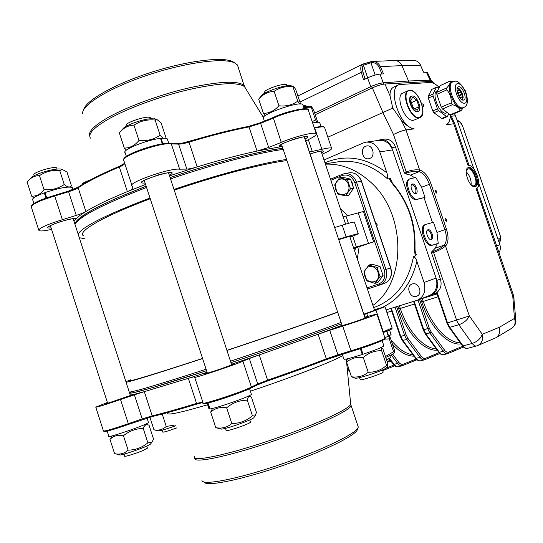 <?xml version="1.0" encoding="UTF-8"?>
<svg xmlns="http://www.w3.org/2000/svg" width="543" height="543" viewBox="0 0 543 543"><rect width="100%" height="100%" fill="white"/><g stroke="black" fill="none" stroke-linecap="round" stroke-linejoin="round"><path stroke-width="0.81" d="M238.452 67.97L237.447 64.97L234.515 62.839C223.702 57.456 185.468 62.445 147.445 75.206C109.381 87.905 81.491 105.037 82.597 113.67M83.507 110.073C85.122 100.95 113.657 84.464 150.133 72.674C186.575 60.823 222.25 56.452 232.689 61.603L234.963 63.056M360.925 348.457L362.928 353.948M201.935 480.399C202.308 485.68 235.167 479.652 276.136 465.914C317.092 452.238 353.493 435.099 357.728 428.271L358.305 427.11L357.735 425.407M203.937 481.953C205.322 486.833 238.017 480.67 277.873 467.231C317.716 453.846 352.821 437.196 357.002 430.456L357.627 428.576M302.919 105.023L305.695 105.491M264.475 93.382L264.821 91.414C268.127 87.959 285.632 82.699 286.752 84.817L286.887 85.203M126.465 126.152L126.329 125.745C122.908 123.275 148.341 114.858 150.425 117.763L150.601 118.299M34.25 175.654L34.053 175.043C30.958 173.02 54.877 165.574 56.723 167.977L56.872 168.432M82.298 184.532L82.258 184.41C81.898 183.473 84.504 182.034 90.084 180.093M176.862 427.857L169.952 430.307C165.058 431.861 162.622 432.432 162.642 432.004L162.058 430.205M147.377 447.995L143.875 450.133C136.863 453.262 123.336 457.423 124.693 456.045L124.076 454.124M250.438 421.884L250.513 422.128C249.963 423.92 224.205 432.581 226.112 430.327L225.467 428.352M383.141 371.907L383.195 372.077C382.958 373.598 358.706 381.478 360.213 379.55L359.568 377.616M390.485 357.613L386.528 359.697M309.7 106.211L303.483 106.706M303.72 107.412L311.261 107.181L311.512 106.659L313.535 109.706L317.696 122.08M316.956 122.277L315.497 119.765L312.225 121.761M291.231 85.835L290.702 85.706C285.279 84.348 261.828 92.71 261.013 96.281L258.672 99.131C262.955 94.251 268.106 91.665 274.113 91.367C279.645 87.511 285.937 85.991 292.989 86.819L293.322 86.337C293.797 86.385 294.666 87.633 295.921 90.084L300.598 104.005M299.498 104.012L297.795 101.134C292.378 105.003 286.093 106.564 278.953 105.797C274.527 110.684 269.355 113.216 263.443 113.399L265.072 115.788M163.355 138.187L160.131 135.241C153.988 139.442 146.936 141.187 138.981 140.481C134.861 145.51 129.967 148.049 124.306 148.09L119.351 132.96C123.329 127.931 128.196 125.331 133.951 125.162C140.23 120.974 147.289 119.27 155.135 120.051L156.71 119.345L161.088 122.827L165.982 137.698L165.561 138.146M155.257 118.965L150.879 118.707C141.614 119.263 123.41 126.091 122.698 129.254L121.815 130.279M124.306 148.09L126.499 150.078M31.643 196.159L27.15 182.21C30.462 177.771 34.576 175.572 39.49 175.62C45.517 171.629 52.257 169.932 59.71 170.522L62.52 169.552L67.006 172.117L71.459 185.849L70.95 186.303C69.348 187.573 67.108 186.982 64.244 184.525C58.332 188.523 51.599 190.254 44.044 189.724C40.623 194.17 36.483 196.315 31.643 196.159L33.965 197.679M61.447 169.26L60.606 169.029C56.038 168.717 49.264 170.074 40.291 173.108C34.596 175.206 31.358 176.97 30.591 178.396L29.797 179.292M70.434 187.036L71.459 185.849M175.124 424.972L166.246 426.465C162.785 429.628 158.685 430.728 153.94 429.771L158.108 430.85C159.764 431.054 165.595 429.364 175.606 425.78M116.168 453.955L119.508 454.79C119.012 456.554 147.961 446.577 150.445 444.133L150.73 443.767M153.574 439.192L151.796 442.389L147.886 442.823C142.137 447.581 135.546 450.025 128.114 450.154C124.327 453.656 119.82 454.817 114.587 453.629L109.985 439.341C113.65 435.812 118.136 434.604 123.451 435.703C129.315 430.952 135.913 428.549 143.243 428.488C144.126 425.888 145.449 424.619 147.228 424.674L149.02 425.135L153.574 439.192M112.279 435.825L109.985 439.341M212.517 408.438L210.691 412.123C215.089 408.173 220.41 406.734 226.655 407.813C232.737 402.723 239.619 400.184 247.316 400.198C247.669 397.822 248.416 396.58 249.556 396.471L251.416 397.15L256.439 412.409L255.067 416.013L252.441 415.782C246.495 420.879 239.619 423.465 231.813 423.533C227.259 427.463 221.911 428.834 215.775 427.653L221.306 429.106C225.467 429.275 251.395 420.207 253.696 417.791L254.009 417.384M347.323 358.828L346.57 362.154C351.246 358.237 356.819 356.676 363.274 357.484C368.616 352.821 374.745 350.568 381.654 350.71L381.763 347.853L382.869 348.81L387.702 363.186L387.621 366.22L386.582 365.378C381.342 370.048 375.227 372.342 368.229 372.274C363.396 376.177 357.81 377.677 351.457 376.774L355 378.159C356.086 378.607 360.939 377.466 369.559 374.738C378.491 371.772 384.05 369.525 386.243 367.998L386.46 367.72M384.715 339.158L389.229 338.866L389.243 336.477L390.173 337.4L394.422 350.031L394.435 352.556L393.56 351.721L385.462 356.52M385.761 357.416L393.383 353.907M46.691 197.856L44.994 192.595C59.072 187.966 68.174 186.276 72.3 187.525L72.524 188.224M33.87 203.482L32.729 199.96C31.698 198.534 35.56 196.159 44.302 192.84L45.999 198.1M148.409 422.318L148.49 422.576C147.411 424.66 105.349 439.056 108.817 436.144L107.195 431.115M160.585 138.601L161.101 138.343C164.42 138.01 166.484 138.187 167.278 138.859L167.549 139.68M126.376 156.384L125.209 152.814C120.858 150.35 146.637 139.768 160.524 138.404L162.316 143.868M161.101 138.343L162.886 143.773M209.944 408.879L208.899 408.635L207.141 403.266M251.321 394.062L251.423 394.361C250.852 396.207 216.087 408.445 209.965 408.933L208.044 403.055M209.72 408.96L207.813 403.11M264.387 121.123L263.504 118.476C258.577 115.204 300.177 100.455 302.77 104.582L302.967 105.172M362.629 354.043L362.276 354.477C350.296 358.299 344.167 359.833 343.889 359.066L342.287 354.274M383.84 345.735L383.915 345.952C382.062 347.411 375.104 350.174 363.023 354.233L361.075 348.409M362.276 354.477L360.321 348.654M312.619 122.935C316.65 122.127 319.019 122.032 319.732 122.643L319.861 123.051M308.444 110.534L308.227 109.869C306.652 107.426 286.629 112.123 273.163 118.198L260.626 123.356L268.67 147.452L257.077 151.063L279.93 146.875L280.812 144.92L281.79 145.137M74.785 218.578L76.095 218.761C78.124 216.691 81.382 214.275 85.875 211.512C83.826 212.713 80.622 214.003 76.264 215.381L68.608 191.727L54.721 195.996L62.384 219.698L76.264 215.381M74.045 221.469L74.534 220.628L73.739 220.533M130.347 395.392L130.958 394.89L130.218 394.985M95.812 407.284L103.394 430.823C103.835 431.631 112.143 429.255 128.318 423.696L142.198 418.925L134.392 394.822L144.316 391.652L132.621 394.713M324.687 127.761L324.538 127.313C323.587 126.553 320.329 126.804 314.75 128.06L314.193 127.612M268.67 147.452L281.26 142.409L273.21 117.485L260.647 122.657L260.626 123.356L249.027 126.919C231.04 130.449 211.023 135.526 188.991 142.144L197.17 166.911C192.67 168.269 189.229 168.995 186.853 169.083L178.62 144.126L171.31 143.909L170.665 143.379L178.002 143.603L178.62 144.126C181.029 144.139 184.484 143.481 188.991 142.144L188.726 141.533C210.643 134.949 230.558 129.906 248.47 126.404L249.027 126.919L257.077 151.063C239.171 154.904 219.202 160.192 197.17 166.911L169.531 175.871M273.217 117.485L273.265 117.478C286.331 111.573 305.811 107.012 307.277 109.421M134.392 394.822L120.512 399.539L128.548 424.388C113.847 429.588 101.1 433.09 104.813 430.959M308.315 139.687L312.252 151.416L309.802 151.836M73.332 219.27L74.459 218.653M51.592 229.411C44.635 230.924 40.413 231.318 38.926 230.599C38.397 228.386 46.216 224.754 62.384 219.698M194.706 377.331L203.041 402.825C198.867 406.13 243.576 391.51 251.395 387.01L242.897 361.204C234.854 364.991 190.24 379.713 194.638 377.141L194.435 376.645L188.353 378.315L144.316 391.652L152.169 415.85C162.757 413.345 177.547 409.198 196.552 403.401L188.353 378.315L207.1 372.281M364.76 317.166L376.89 314.017C376.387 314.777 356.894 321.7 342.728 326.126L329.716 330.287L337.922 354.85L350.988 350.812L342.728 326.126M374.358 309.659L384.973 306.754L366.735 313.616L367.645 316.325M382.93 331.983L383.29 331.848L376.027 310.25M341.126 323.947C317.798 332.913 273.672 348.47 230.965 362.676C272.002 349.034 318.055 332.839 341.187 323.927L341.554 323.784M129.546 392.922C130.938 392.833 126.689 393.75 133.863 392.623L152.95 387.485L206.584 370.706C151.904 388.516 121.897 396.668 131.63 391.754M107.541 402.872C93.742 408.227 130.042 396.329 133.015 394.51L130.252 395.094M204.087 403.327C199.858 406.619 243.352 392.413 250.927 388.014L251.395 387.01L257.715 383.976L249.318 358.516L259.255 354.898L231.481 364.258M342.063 325.311L318.123 334.23L329.716 330.287M75.626 223.153C79.04 215.415 102.546 203.096 146.142 186.201M282.842 148.287L282.672 148.307C258.156 151.117 206.897 164.787 170.095 177.588C212.306 163.11 257.341 151.572 282.394 148.388M304.996 139.157C319.359 130.591 272.057 145.124 279.93 146.875L282.258 146.556M131.868 185.156L123.913 160.816C117.6 157.389 161.4 141.73 171.31 143.909L179.645 169.199C169.945 167.712 126.057 183.262 132.146 185.998L132.825 188.204C132.865 188.93 131.046 190.064 127.367 191.604L145.565 184.464M73.882 220.974L76.095 218.761C71.873 216.63 36.252 229.601 51.09 227.856M334.664 227.524L338.601 239.246M340.488 208.953L347.832 215.625M343.156 216.874L363.382 211.505L373.604 241.805L353.798 248.531M359.086 247.031L357.314 258.977M311.743 159.242L312.714 162.14M84.681 238.75L79.298 237.712M78.09 233.965C83.052 226.383 107.025 214.39 149.997 197.985M173.991 189.432C216.29 174.948 261.285 163.117 286.568 159.432M360.009 303.008L360.158 303.449M337.692 312.239C313.895 320.933 269.681 336.226 226.954 350.473M202.6 358.543C158.61 372.946 133.11 380.867 126.105 382.292M125.922 381.715L130.374 379.795M373.781 264.685L378.607 266.056M380.467 267.869L382.591 274.167M382.211 276.733L379.19 280.765M337.631 312.062C315.531 320.227 270.462 335.852 226.913 350.357M202.559 358.421C153.418 374.575 124.829 383.093 130.51 380.222M174.235 190.172C215.238 176.088 259.059 164.563 283.426 161.061L286.948 160.572M83.778 235.974C76.013 232.261 102.118 216.745 150.255 198.758M353.147 186.84L352.604 183.507L351.036 180.588M349.101 178.79L344.601 177.731M349.753 193.763L352.814 189.324M352.726 236.171L356.344 246.922L368.534 243.468L358.312 213.148M356.344 246.922L353.547 247.791M373.604 241.805L368.534 243.468M334.814 227.476L342.192 225.202L346.122 236.884L358.21 233.605C358.57 233.829 355.984 234.97 350.445 237.026L349.991 237.196M338.751 239.198L346.122 236.884M342.192 225.202C349.285 223.01 353.33 221.978 354.335 222.101L354.389 222.257M120.512 399.539C104.337 405.037 96.091 407.562 95.758 407.121L107.426 402.506M249.318 358.516L242.897 361.204M363.973 314.662L366.735 313.616M179.645 169.199L186.853 169.083M312.252 151.416L321.89 149.298C327.449 147.961 330.68 147.608 331.583 148.232C332.18 149.244 329.01 151.232 322.074 154.198M281.26 142.409C294.808 136.524 314.77 131.569 316.223 133.646C317.017 134.596 314.886 136.334 309.829 138.872L305.655 141.119M314.37 128.141L314.75 128.06L321.89 149.298M384.96 338.024L385.035 338.248C384.668 339.395 365.235 346.583 350.988 350.812L351.538 351.416C367.991 346.549 389.297 338.33 383.942 338.981M38.696 229.893L31.433 207.324C30.795 204.765 38.553 200.985 54.721 195.996L54.524 195.385L68.438 191.122M340.889 326.194L339.884 326.146C333.578 329.275 380.799 313.175 364.91 317.621M384.844 337.671L388.313 336.273L386.623 331.264M391.103 334.644L388.659 336.124L386.976 331.128M388.659 336.124L389.243 336.477M44.302 192.84L45.117 192.969M393.56 351.721L389.229 338.866M351.457 376.774L346.57 362.154M368.229 372.274L363.274 357.484M386.582 365.378L381.654 350.71M215.775 427.653L210.691 412.123M231.813 423.533L226.655 407.813M252.441 415.782L247.316 400.198M128.114 450.154L123.451 435.703M147.886 442.823L143.243 428.488M153.94 429.771L149.868 417.207M166.246 426.465L162.208 414.051M59.71 170.522L64.244 184.525M39.49 175.62L44.044 189.724M155.135 120.051L160.131 135.241M133.951 125.162L138.981 140.481M292.989 86.819L297.795 101.134M274.113 91.367L278.953 105.797M258.672 99.131L263.443 113.399M311.261 107.181L315.497 119.765M430.837 239.544C432.276 235.479 431.149 232.309 427.47 230.042M415.409 193.763C416.725 189.663 415.524 186.534 411.798 184.376M466.213 171.805C469.749 175.423 471.385 179.753 471.127 184.81M474.928 186.697C479.734 184.084 473.136 166.64 467.808 167.875M472.111 185.686L474.059 185.882C479.252 184.464 472.661 166.823 467.761 169.036L466.369 170.502M498.501 251.626L497.571 252L476.157 188.699C482.998 186.88 474.915 163.769 468.018 165.391L453.744 123.77L450.269 116.358M429.167 295.616L431.4 294.897C436.789 292.107 438.615 287.267 436.871 280.385L440.393 279.075L431.59 253.167L431.651 251.911L435.262 248.192L437.23 243.685L432.174 245.273C425.624 247.927 418.151 226.492 424.999 224.714L425.936 224.381M404.243 172.694L406.198 171.914C411.2 170.102 415.673 169.464 419.624 169.993L419.97 170.088C424.517 171.764 428.176 176.305 430.945 183.717L446.434 229.153C448.769 236.714 448.545 242.28 445.776 245.857L444.242 245.131C446.814 241.825 447.025 236.673 444.866 229.675L429.377 184.22C426.812 177.364 423.418 173.156 419.21 171.615L418.863 171.52C415.443 170.882 411.492 171.35 407.026 172.932L405.078 173.712L404.243 172.694L395.528 147.044L391.781 147.615C389.494 141.994 385.754 139.341 380.568 139.646L377.69 140.542M476.781 345.857L476.557 345.939C475.159 346.271 473.713 345.436 472.234 343.447L458.842 324.721C463.946 322.915 467.448 320.003 469.342 315.972L445.545 246.101C442.586 248.538 438.601 250.669 433.585 252.495L433.647 251.239C438.106 249.583 441.561 247.628 444.011 245.375M407.026 172.932L406.198 171.914L393.492 134.528C398.372 132.078 402.533 130.537 405.974 129.906L419.624 169.993L418.863 171.52M398.671 84.837L393.913 87.043C391.17 88.231 389.888 91.17 390.044 95.839L392.765 108.105L401.175 120.03C405.75 125.148 410.067 128.094 414.119 128.861L405.974 129.906L401.175 120.03M439.233 87.532C435.927 84.077 432.846 82.387 429.981 82.475L399.186 84.599C386.833 88.061 400.096 127.483 414.119 128.861M454.898 124.076L453.744 123.77L446.421 124.714C448.98 123.18 450.276 119.894 450.31 114.858M370.76 86.649C375.559 84.518 379.72 83.235 383.256 82.807C379.72 83.228 375.566 84.504 370.788 86.642L314.675 113.093L370.76 86.649L371.337 88.346L315.218 114.722L372.349 87.871C377.249 85.692 381.444 84.409 384.926 84.022L390.044 95.839M327.87 137.203L392.765 108.105M499.241 327.348L482.279 334.278L469.342 315.972L446.964 323.092L436.647 292.697L437.122 292.277L447.547 322.976L449.726 327.314L463.111 345.898L472.234 343.447C477.243 341.73 480.596 338.676 482.279 334.278C483.372 339.619 481.838 343.38 477.67 345.552L496.166 337.631C499.485 335.079 500.51 331.658 499.241 327.348L514.459 318.415L515.836 320.533M511.676 328.291L511.798 328.216C514.988 325.915 515.877 322.644 514.459 318.415L512.782 296.349L497.571 252M514.126 298.216L512.782 296.349L513.651 295.792M432.404 82.794L431.617 81.335L432.791 81.626M422.094 298.385L423.269 301.345C431.094 325.047 447.581 343.054 460.131 342.599M419.529 299.39L429.262 328.135L431.156 331.875L445.077 350.846L446.821 352.135L448.47 352.169L447.955 353.534L463.518 347.052L448.063 353.479M436.952 232.452L438.221 243.345L433.171 244.934C426.622 247.588 419.142 226.132 425.983 224.361L433.484 222.263L436.952 232.452L446.434 229.153M431.318 239.483L431.359 239.47C434.617 238.608 431.033 228.44 427.938 229.77C424.707 230.605 428.217 240.705 431.318 239.483M438.221 243.345L437.23 243.685M421.558 187.24L415.829 177.554L410.203 178.728C403.558 180.547 411.071 201.29 417.601 199.152L425.02 197.394L421.558 187.24L430.945 183.717M415.755 193.729L415.911 193.681C419.148 192.765 415.341 182.706 412.28 184.077C409.144 184.939 412.666 194.706 415.755 193.729M410.08 178.776L409.232 179.115C402.58 180.934 410.08 201.663 416.624 199.519L425.02 197.394M414.709 177.778L410.413 175.104L405.078 173.712M380.568 139.646L384.356 139.123C389.528 138.818 393.247 141.458 395.528 147.044M440.393 279.075C441.961 284.586 440.868 288.991 437.122 292.277M432.479 222.542L424.042 197.761M391.781 147.615L436.871 280.385M431.617 81.335L384.926 84.022M436.647 193.098L436.857 191.435L435.635 190.281L435.452 191.889L436.647 193.098M446.292 221.395L446.509 219.739L445.308 218.571L445.104 220.2L446.292 221.395M423.778 106.537L423.954 104.914L422.746 103.822L423.778 106.537M475.166 186.649L475.39 186.582C481.234 184.987 473.808 165.14 468.304 167.617C462.609 169.111 469.614 188.523 475.166 186.649M499.275 242.999C500.422 240.427 500.565 239.443 499.696 240.06L500.096 238.73L500.551 239.022L500.544 240.094M498.413 240.501L499.696 240.06L500.327 238.805M459.799 121.551L460.057 122.087L459.134 121.381M460.267 122.08L459.48 121.469M459.405 121.435L457.138 120.2M478.743 183.174L499.865 244.73C500.795 247.689 500.47 250.371 498.895 252.773M461.088 123.118L462.466 125.657L460.057 122.087L457.566 121.449L454.505 113.528M499.316 243.121C500.592 240.373 500.999 239.008 500.551 239.029L500.171 235.329L500.571 239.103M455.611 115.747L451.471 116.222L452.149 118.191L451.253 116.25M457.566 121.449L473.896 169.043M371.174 61.597L369.179 62.167L372.376 61.447L371.215 61.583L370.95 62.703L363.43 65.303C362.29 66.66 362.127 68.859 362.941 71.914L365.018 79.102M427.422 72.45L423.445 72.178L420.553 65.37L401.888 65.601C400.476 62.465 398.128 60.775 394.849 60.524L372.376 61.447C376 61.474 378.661 63.212 380.365 66.653L379.028 67.149C377.29 63.741 374.602 62.255 370.95 62.703L375.145 75.049M379.971 74.086L383.243 82.807L408.54 81.002L401.888 65.601L380.365 66.653L383.534 73.875L379.971 74.086C376.442 74.479 372.294 75.748 367.536 77.9L363.511 79.828L361.333 72.294C360.409 68.805 360.6 66.287 361.896 64.739L369.179 62.167L369.396 63.117M362.88 64.088L364.367 63.626L365.188 64.393M361.896 64.739L363.43 65.303L367.679 77.832M423.567 72.171L420.553 65.37C419.074 62.241 416.909 60.599 414.058 60.443L414.037 60.443M431.285 80.574L430.205 80.194L431.271 80.54M383.718 84.158L383.256 82.807L408.54 81.002L430.205 80.194L426.33 72.11M409.096 82.631L408.54 81.002L430.192 80.194L430.599 81.396M438.88 88.217L437.563 87.206L436.463 87.28L432.961 94.075L433.049 95.996L437.448 108.838L438.642 110.663L446.455 116.44L447.534 116.317L448.783 113.725M436.463 87.28L431.787 89.385L436.721 87.009M433.049 95.996L428.332 98.093L428.251 96.172L432.961 94.075M438.642 110.663L433.911 112.713L432.717 110.894L437.448 108.838M442.538 118.632L441.737 118.455L446.455 116.44M457.233 88.299L457.661 88.109M459.358 88.855L459.188 89.595L457.959 87.844M457.987 88.366L457.138 88.74M457.077 90.525L459.188 89.595M459.5 89.995L459.683 89.201L460.993 91.244L460.586 91.686L459.5 89.995L457.131 91.041M460.165 89.758L460.993 91.244M457.552 93.023L460.586 91.686M458.679 95.826L462.344 94.102L461.699 94.136L460.851 92.188L461.292 91.679L457.593 93.152M460.851 92.188L457.722 93.559M458.53 95.527L461.699 94.136M462.466 94.631L463.07 97.014L462.392 96.661L461.883 94.679L462.466 94.631L463.07 96.647M461.883 94.679L458.787 96.03M459.88 97.754L462.392 96.661M462.982 99.362L462.473 97.17L463.145 97.523M462.473 97.17L460.199 98.161M461.489 99.423L462.575 98.948M462.46 99.973L462.548 99.376L462.874 99.702M462.548 99.376L461.862 99.674M433.911 112.713L441.737 118.455M428.332 98.093L432.717 110.894M431.787 89.385L428.251 96.172M437.685 90.559L437.346 90.708C430.504 92.751 440.156 116.066 446.529 112.917L446.706 112.842M453.14 81.762L450.099 81.145C450.676 82.624 449.543 84.891 446.699 87.946L446.794 89.88C449.984 93.43 451.464 97.754 451.24 102.837L452.441 104.684C456.751 105.919 459.337 107.881 460.199 110.568L460.749 110.86L461.272 110.453L463.403 107.555C456.263 111.105 445.131 84.138 452.821 81.884L454.695 81.45C457.036 80.072 460.6 83.228 465.399 90.925C468.575 100.672 467.91 106.218 463.403 107.555L462.439 107.969C455.292 111.519 444.16 84.572 451.857 82.319L452.59 81.993M450.099 81.145L440.224 85.584L450.188 80.948M446.794 89.88L436.844 94.306L436.755 92.378L446.699 87.946M452.441 104.684L442.45 109.014L441.255 107.181L451.24 102.837M451.043 115.001L450.249 114.817L460.199 110.568M457.484 87.667C461.774 90.688 463.512 94.815 462.711 100.055M463.383 100.122L463.776 100.027C467.713 98.86 462.032 85.061 458.346 86.846C454.64 87.891 459.554 100.842 463.383 100.122M442.45 109.014L450.249 114.817M436.844 94.306L441.255 107.181M440.224 85.584L436.755 92.378M417.173 110.304L419.047 106.74L416.82 100.217L412.7 97.197L410.793 100.733L413.04 107.317L417.173 110.304M414.825 108.607L419.047 106.74M411.438 102.627L416.82 100.217M417.587 111.505L418.103 111.383C422.685 110.032 417.092 95.235 412.293 96.002L411.709 96.131C407.107 97.482 412.823 112.428 417.587 111.505M408.193 90.681L402.92 93.084C394.693 95.5 404.881 122.032 413.352 120.254L414.485 119.928M411.553 96.206L411.227 96.349C406.327 97.849 413.047 113.84 417.621 111.593L417.764 111.532M354.688 251.178L355.407 248.076L354.762 251.395M415.035 243.447L415.035 243.515C414.879 253.533 415.483 253.696 415.538 253.744L416.338 254.687L415.443 255.923C414.601 252.923 414.329 248.864 414.628 243.753C414.526 222.65 408.173 203.917 395.569 187.559C392.256 183.765 390.078 180.588 389.032 178.023L390.546 178.633L390.621 180.249M396.118 187.674L396.057 187.6C408.621 203.883 414.954 222.521 415.035 243.515L414.628 243.753M390.627 180.269L390.444 179.733C390.369 179.665 389.922 179.991 396.057 187.6L395.569 187.559M324.972 162.819C345.619 154.015 366.253 157.348 386.86 172.817C387.811 175.328 387.865 177.194 387.037 178.416C371.527 164.889 354.986 159.391 337.413 161.923L325.325 163.857M386.046 309.931L417.452 300.204C423.974 296.817 426.174 290.912 424.042 282.496L416.881 261.359C411.472 283.174 400.218 298.406 383.1 307.053M424.042 282.496L436.083 278.064C438.174 286.324 435.988 292.127 429.527 295.473L417.452 300.204M386.86 172.817L379.774 151.897C376.971 145.022 372.43 141.764 366.152 142.137L363.396 142.911L324.022 159.988M366.152 142.137L379.102 140.345C385.32 139.972 389.806 143.162 392.562 149.909L379.774 151.897M372.919 305.383C406.999 281.647 406.184 212.72 370.136 181.722C356.289 169.396 341.384 163.538 325.427 164.156M376.666 226.702C377.602 224.89 377.202 223.478 375.451 222.467M436.083 278.064L392.562 149.909M416.42 296.329L416.712 296.227C423.289 294.048 418.721 281.552 412.246 283.989L412.076 284.043C405.431 286.127 409.87 298.698 416.42 296.329M389.032 178.023L387.037 178.416M373.665 307.609L375.932 306.754C395.962 298.548 408.492 281.81 413.522 256.54L415.443 255.923M413.522 256.54C414.974 257.172 416.094 258.78 416.881 261.359M369.756 158.447C375.708 156.323 372.966 144.696 366.803 145.931L365.636 146.264C359.67 148.477 362.534 160.09 368.704 158.753L369.756 158.447M350.493 188.815L347.425 179.719L339.49 177.839L342.633 177.262L350.547 179.136L353.602 188.19L348.708 195.29L345.586 195.942L350.493 188.815L353.602 188.19M352.835 185.923L351.348 181.505M348.002 178.532L345.694 177.989M350.33 192.935L352.244 190.159M347.425 179.719L350.547 179.136M339.49 177.839L334.664 184.973L337.698 193.987L345.586 195.942M348.368 184.41C346.088 176.679 335.9 177.5 335.384 185.353C333.918 198.371 352.583 197.177 348.368 184.41M380.073 276.584L376.985 267.421L368.88 265.099L371.901 264.149L379.991 266.45L383.073 275.579L378.023 282.319L375.023 283.351L380.073 276.584L383.073 275.579M382.286 273.244L380.779 268.792M377.575 265.765L374.806 264.977M379.822 279.916L381.573 277.582M376.985 267.421L379.991 266.45M368.88 265.099L363.898 271.88L366.953 280.969L375.023 283.351M377.955 272.192C375.661 264.421 365.235 264.651 364.665 272.382C363.097 285.163 382.204 285.061 377.955 272.192M342.728 355.597C333.063 361.38 292.86 377.032 250.384 391.204M207.636 404.766C179.373 412.992 166.117 415.721 167.862 412.965M350.703 404.264L351.151 405.669C349.991 410.827 312.13 428.189 268.507 442.755C224.856 457.389 191.564 463.837 195.052 457.898M194.279 456.649C191.699 462.168 224.89 455.557 267.95 441.12C310.983 426.75 348.647 409.653 350.71 404.304L350.568 402.838M182.278 143.142L215.232 134.06M89.771 136.042C87.993 131.616 94.468 125.223 109.197 116.867C128.915 105.933 162.201 93.912 190.81 87.477C220.899 81.151 238.757 80.581 244.384 85.746L245.3 87.966M245.918 88.971L244.459 86.602C237.712 81.993 219.44 82.93 189.656 89.412C161.359 95.962 128.942 107.758 109.577 118.462C94.129 127.232 87.735 133.795 90.396 138.153M351.328 235.818L338.73 239.626L349.753 236.178C352.706 235.424 352.74 235.642 349.862 236.829M374.46 309.965C379.292 308.709 375.729 310.114 363.762 314.187M304.385 137.331L305.173 136.673M168.744 173.468L169.674 172.681M143.216 180.975L144.465 181.09M145.103 183.045C126.078 184.036 185.455 165.418 169.382 175.423M231.515 364.36C249.434 359.439 189.982 379.618 207.209 372.613M49.556 226.044L50.513 226.085M321.11 151.327L321.619 150.961M322.42 150.845L322.481 150.913C324.123 150.608 317.94 151.164 310.202 153.947C322.047 150.262 325.854 149.916 321.639 152.895M124.109 158.943C123.634 154.293 161.868 141.472 170.366 143.42M351.504 351.423L338.432 355.461L337.922 354.85L326.329 358.835L318.123 334.23L259.255 354.898L267.597 380.161C289.582 372.546 309.157 365.439 326.329 358.835L326.126 359.697C309.062 366.267 289.616 373.333 267.78 380.901L257.375 384.926L257.715 383.976L267.597 380.161L267.78 380.901L257.45 384.885M251.036 387.974L257.375 384.926L251.09 387.94M383.29 331.848L392.087 327.87M364.285 315.049L364.299 315.782M85.875 211.512C95.296 205.756 109.129 199.118 127.367 191.604L119.331 167C101.181 174.71 87.464 181.633 78.172 187.769L85.875 211.512M307.657 147.085L308.852 149.814M363.376 313.046L363.389 312.368M129.302 392.161C136.442 391.143 162.045 383.501 206.102 369.226M230.476 361.19C273.238 346.963 317.397 331.44 341.092 322.406M283.215 149.413C257.837 152.78 212.795 164.386 170.522 178.885M146.549 187.464C103.645 203.998 79.773 216.263 74.941 224.245M309.727 152.522L308.567 149.787M338.398 355.475L326.187 359.67M202.912 402.465L197.157 403.999L202.919 402.478M197.123 404.006C178.267 409.748 163.572 413.861 153.051 416.338L152.99 416.359C163.545 413.875 178.267 409.755 197.157 403.999L196.552 403.401L202.749 402.064M152.895 416.372L128.548 424.388L152.99 416.359L152.169 415.85L142.198 418.925L142.463 419.603M390.933 328.753C393.078 328.549 390.485 329.825 383.148 332.587M31.637 205.783C33.157 203.021 40.786 199.559 54.524 195.399M124.673 163.267L119.446 166.26L124.707 163.375C124.781 164.21 122.989 165.418 119.331 167L119.446 166.26C101.392 173.936 87.722 180.839 78.45 186.968L78.172 187.769C76.149 189.045 72.959 190.362 68.608 191.727L68.445 191.109L78.253 187.138M78.613 186.914C87.823 180.819 101.405 173.95 119.365 166.307M178.206 143.651C180.805 143.562 184.308 142.857 188.72 141.547C210.63 134.969 230.51 129.933 248.382 126.438L260.694 122.657L273.17 117.519M248.572 126.404L260.599 122.698M367.027 287.865L378.817 283.982C384.118 281.512 385.93 276.855 384.254 270.014L354.796 182.699C352.02 176.332 347.846 173.936 342.273 175.518L330.85 180.283M379.883 284.966L367.428 289.052L380.046 284.912L378.817 283.982M384.254 270.014L390.587 267.923L361.312 181.226L356.486 182.156L385.937 269.45C387.797 276.957 385.829 282.109 380.046 284.912L384.702 283.29C390.465 280.5 392.426 275.376 390.587 267.923L390.777 267.862C392.63 275.274 390.607 280.412 384.702 283.29L384.553 283.337M342.477 174.228L330.497 179.231L342.416 174.262M361.312 181.226C358.801 175.111 354.796 172.294 349.292 172.789C354.959 172.294 359.032 175.104 361.516 181.213L361.312 181.226M342.273 175.518L342.504 174.215L344.418 173.651C349.936 173.163 353.961 175.993 356.486 182.156L354.796 182.699M345.959 216.073L348.409 223.349M361.523 181.226L390.777 267.862M267.78 380.901C289.623 373.333 309.082 366.26 326.16 359.69L351.518 351.423C364.217 347.561 374.636 343.848 382.795 340.298C384.811 339.314 385.557 338.635 385.035 338.248L376.89 314.017M177.71 143.651L178.002 143.603C180.385 143.617 183.962 142.931 188.726 141.533L188.72 141.547M78.45 186.968C76.366 188.292 73.033 189.67 68.445 191.109L54.524 195.385C43.874 198.629 32.756 202.369 31.168 206.51M446.964 323.099L449.013 327.178L449.726 327.314L458.842 324.721L456.656 320.356L433.585 252.495L431.59 253.167M431.651 251.911L433.647 251.239M445.776 245.857L444.242 245.131L435.262 248.192M419.97 170.088L419.21 171.615L410.413 175.104M382.93 112.469L372.349 87.871M393.492 134.528L382.842 112.516M476.557 345.939L477.67 345.552M476.917 188.278L496.696 245.952L495.759 246.298M399.417 305.804L400.293 308.397C407.752 331.06 423.588 348.484 436.192 348.796M437.203 350.167C424.083 351.355 406.721 333.219 398.745 308.919L397.856 306.286M414.492 304.039L398.745 308.919M396.621 306.666L406.11 334.787L407.99 338.465L421.626 356.758L423.662 358.339L425.332 358.353L424.511 359.805C423.051 360.158 421.578 359.378 420.092 357.464L406.714 339.524L404.569 335.323L395.066 307.148M424.511 359.805L439.878 353.507L424.938 359.642M425.332 358.353L439.104 352.719M421.354 356.412L420.092 357.464L415.66 358.353L402.343 340.542M407.99 338.465L406.714 339.524L402.295 340.475L400.266 336.517L400.782 336.409L402.933 340.597L416.305 358.489C417.784 360.389 419.264 361.17 420.723 360.817L424.388 359.839M406.11 334.787L400.782 336.409L391.313 308.309M414.133 301.256L423.791 329.798L425.956 334.06L439.335 352.292L438.656 352.149L425.332 333.999M444.527 350.174L443.244 351.24L439.335 352.292C440.821 354.233 442.28 355.034 443.719 354.688L447.513 353.676M431.156 331.875L429.866 332.954L425.284 333.931L423.241 329.92L413.603 301.419M429.262 328.135L423.241 329.906M392.793 354.409L399.444 363.118L401.216 364.346L402.913 364.353L402.424 365.67L400.537 365.751L398.569 364.536L391.327 355.163M416.956 359.751L402.519 365.622M402.913 364.353L416.169 358.984M398.895 362.466L397.652 363.505L393.37 364.36L389.019 358.638M391.048 339.999C398.25 348.945 405.56 353.86 412.972 354.755M414.051 356.201C406.951 356.106 399.757 352.102 392.46 344.201M391.584 362.018L387.064 361.278M386.738 359.615L390.437 360.511M394.747 365.799L382.713 370.638L394.754 365.806M385.842 368.29L393.94 365.045M389.392 358.461L395.874 366.281L397.829 366.858L401.983 365.812M437.074 293.946L422.311 298.514M436.192 293.023L437.04 293.96M436.681 292.826L431.4 294.897M461.068 343.902C448.077 345.945 430.056 327.253 421.707 301.874L420.71 298.928M421.707 301.874L438.045 296.811M447.629 353.642L447.955 353.534L447.629 353.642C446.19 353.988 444.731 353.188 443.244 351.24L429.866 332.954L427.694 328.678L417.988 299.994M448.47 352.169L462.772 346.237M462.446 345.816C463.722 347.71 465.399 348.558 467.455 348.362C466.05 348.694 464.598 347.88 463.111 345.898L462.398 345.742L449.061 327.246M433.171 244.934L432.174 245.273M417.601 199.152L416.624 199.519M386.915 312.503L391.679 311.037M347.16 367.984L349.529 370.998M497.89 238.961L500.096 238.73L500.123 235.343L462.466 125.657L500.171 235.329M499.492 240.074L498.318 240.21M462.568 125.786L460.376 122.066L457.389 120.926M496.662 245.85L499.865 244.73M382.014 73.963L379.028 67.149M364.523 63.619L369.165 62.194M299.946 102.064L361.333 72.294L362.941 71.914M370.788 86.642L367.536 77.9M462.276 94.088L461.258 91.74M457.722 83.656C451.484 83.921 458.36 103.937 464.448 103.224C470.523 102.708 463.803 83.188 457.722 83.656M409.836 90.437C400.517 90.885 409.999 118.707 419.081 117.512C428.074 116.589 418.884 89.704 409.836 90.437M422.576 113.779L419.841 117.607L418.958 117.817C410.528 119.575 400.3 92.934 408.492 90.545L409.565 90.301L412.85 91.224M390.546 178.633L391.659 181.919M415.09 251.009L416.338 254.687M232.689 61.603L234.515 62.839M358.305 427.11L350.71 404.304L346.604 362.242M237.447 64.97L244.459 86.602L263.416 117.492M346.563 361.848L346.291 359.052M357.002 430.456L357.728 428.271M305.607 105.227L305.953 106.258M286.752 84.817L287.077 85.767M150.425 117.763L150.737 118.713M56.723 167.977L57.069 169.043M147.445 448.199L146.759 446.088M250.513 422.128L249.787 419.915M383.195 372.077L382.489 369.973M390.519 357.735L389.874 355.801M309.306 106.116L311.512 106.659M290.702 85.706L293.322 86.337M154.402 118.747L156.71 119.345M60.606 169.029L62.52 169.552M70.325 187.023L70.95 186.297M150.445 444.133L151.802 442.389M145.476 424.219L147.228 424.674M253.696 417.791L255.067 416.013M248.314 396.132L249.556 396.465M386.243 367.998L387.621 366.22M380.915 347.615L381.763 347.853M393.234 354.097L394.435 352.556M72.3 187.525L72.959 189.568M148.49 422.576L147.038 418.083M167.278 138.859L168.73 143.25M251.423 394.361L249.563 388.713M302.77 104.582L304.175 108.749M383.915 345.952L382.116 340.61M319.732 122.643L321.015 126.471M376.503 309.632L363.756 314.187M305.77 136.666L304.698 136.7C304.433 136.51 296.356 138.248 291.333 140.121C284.871 142.619 281.145 144.35 280.161 145.307L280.236 145.13M170.081 172.681C170.013 172.918 170.468 171.764 158.624 174.812C145.185 179.733 139.782 182.088 142.415 181.871L142.863 181.111M205.125 373.862L218.069 369.864L233.884 364.095M49.026 226.302L48.585 226.933C47.988 227.347 48.368 225.65 60.314 221.734C74.133 217.77 74.411 218.856 74.669 218.646M105.532 404.006L132.465 394.781M331.583 148.232L324.538 127.313L323.099 126.512C321.789 126.736 325.148 125.589 314.234 127.605M316.223 133.646L308.227 109.869C310.637 106.923 287.675 110.358 273.21 117.485M123.594 159.832C122.297 154.436 161.468 141.499 170.787 143.393M103.482 431.108L105.003 431.563C109.591 430.667 117.437 428.278 128.548 424.388M383.134 332.594C393.2 328.725 391.048 329.221 391.89 328.793L392.141 328.02L384.973 306.754M363.891 314.587L364.977 317.098M308.845 149.977L305.858 141.01M360.355 303.333L363.545 313.542M308.505 149.596L312.055 159.466M74.832 223.906C75.694 221.198 79.4 217.784 85.943 213.657L96.07 207.888L115.259 198.724L146.135 186.188M342.504 174.215L349.292 172.789M354.335 222.101L358.21 233.605M251.083 387.946C243.325 391.897 223.098 398.895 211.268 402.214C200.123 404.956 204.643 403.211 203.157 403.164M339.674 326.431L354.857 321.823L367.211 317.322M391.15 334.793L389.555 330.049M321.015 151.035L345.606 224.157M349.658 236.212L374.602 310.399M281.532 144.37L342.239 325.827M304.189 136.755L365.1 318.184M144.221 180.344L207.412 373.245M168.5 172.735L231.725 364.991M50.356 225.596L107.711 403.401M73.156 218.734L130.422 395.623M496.696 245.959L513.664 295.84L515.809 320.126C516.345 322.868 515.008 325.562 511.798 328.216L496.166 337.631M454.83 123.919L450.69 115.035M432.723 81.504L433.687 83.289M438.71 352.217C439.939 354.036 441.608 354.857 443.719 354.688M415.707 358.421C416.875 360.152 418.544 360.952 420.723 360.817M416.963 359.758L402.105 365.778M390.811 308.465L400.266 336.511M393.417 364.428C394.53 366.091 396.2 366.864 398.433 366.756M467.455 348.362L476.442 345.966M454.851 123.94L469.077 165.418M347.194 368.317L349.699 371.507M457.111 120.118L459.636 121.523M420.689 65.411C419.678 62.886 417.811 61.257 415.083 60.538M297.89 95.948L362.541 64.25M394.849 60.524L414.058 60.443M427.355 72.321L431.542 81.341M447.215 116.636L442.504 118.645M461.292 91.679L462.344 94.095M447.269 112.598L446.529 112.917M460.749 110.86L451.009 115.014M414.241 120.037L419.841 117.607C428.108 115.035 418.314 89.093 409.632 90.287L408.492 90.545M418.103 111.383L417.621 111.593"/></g></svg>
